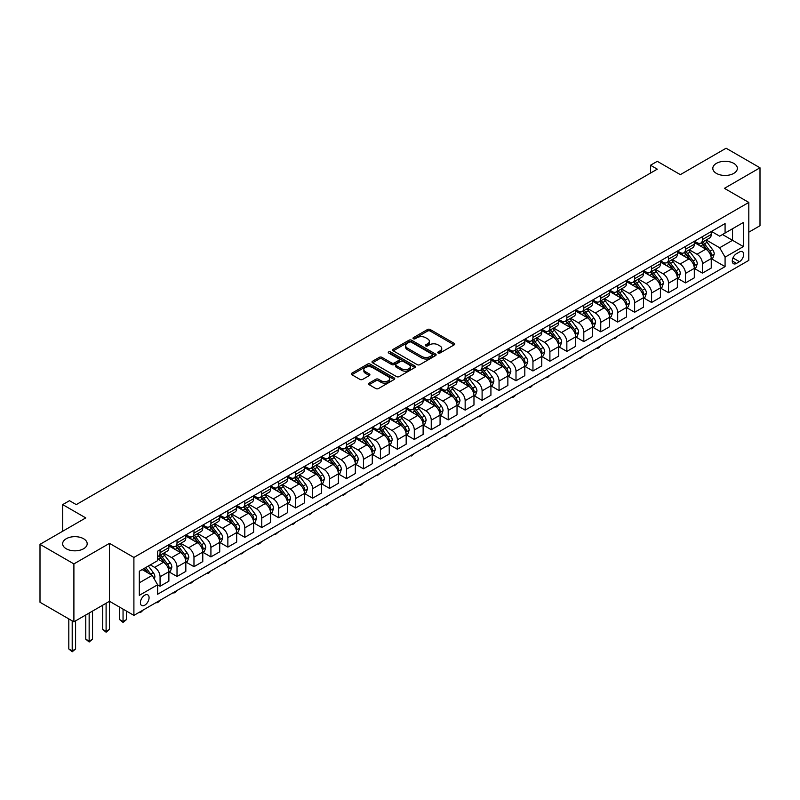 <?xml version="1.0" encoding="UTF-8"?>
<svg xmlns="http://www.w3.org/2000/svg" width="800" height="800" viewBox="0 0 800 800"><rect width="100%" height="100%" fill="white"/><g stroke="black" fill="none" stroke-linecap="round" stroke-linejoin="round"><path stroke-width="1.2" d="M438.14 353.03A1.32 0.76 0 0 0 440 353.03L454.14 344.87A1.88 1.09 0 0 0 454.7 344.1A1.88 1.09 0 0 0 454.14 343.33L430.19 329.5A1.88 1.09 0 0 0 427.53 329.5L413.38 337.66A1.32 0.76 0 0 0 413 338.2A1.32 0.76 0 0 0 413.38 338.74A1.32 0.76 0 0 0 415.25 338.74L417.08 337.68A6.02 3.48 0 0 1 425.6 337.68L427.59 338.84A6.02 3.48 0 0 1 429.36 341.29A6.02 3.48 0 0 1 427.59 343.75L425.76 344.81A1.32 0.76 0 0 0 425.38 345.35A1.32 0.76 0 0 0 425.76 345.89A1.32 0.76 0 0 0 427.63 345.89L429.46 344.83A6.02 3.48 0 0 1 437.97 344.83L439.97 345.98A6.02 3.48 0 0 1 441.73 348.44A6.02 3.48 0 0 1 439.97 350.9L438.14 351.96A1.32 0.76 0 0 0 437.75 352.49A1.32 0.76 0 0 0 438.14 353.03L438.14 351.96M83.59 538.74A12.27 7.09 0 0 0 70.22 537.2A12.27 7.09 0 0 0 62.64 543.75A12.27 7.09 0 0 0 66.24 548.76A12.27 7.09 0 0 0 79.61 550.29A12.27 7.09 0 0 0 87.19 543.75A12.27 7.09 0 0 0 83.59 538.74M733.76 163.37A12.27 7.09 0 0 0 720.39 161.83A12.27 7.09 0 0 0 712.81 168.38A12.27 7.09 0 0 0 716.41 173.39A12.27 7.09 0 0 0 729.78 174.92A12.27 7.09 0 0 0 737.36 168.38A12.27 7.09 0 0 0 733.76 163.37M144.75 605.2A6.14 3.54 120 0 0 148.75 599.79A6.14 3.54 120 0 0 147.81 594.88A6.14 3.54 120 0 0 144.75 595.18A6.14 3.54 120 0 0 140.74 600.59A6.14 3.54 120 0 0 141.68 605.51A6.14 3.54 120 0 0 144.75 605.2M369.1 383.13A1.88 1.09 0 0 0 368.55 383.9A1.88 1.09 0 0 0 369.1 384.67L375.82 388.55A1.88 1.09 0 0 0 378.48 388.55L394.19 379.48A1.88 1.09 0 0 0 394.74 378.72A1.88 1.09 0 0 0 394.19 377.95L370.23 364.12A1.88 1.09 0 0 0 367.57 364.12L351.86 373.18A1.88 1.09 0 0 0 351.31 373.95A1.88 1.09 0 0 0 351.86 374.72L359.98 379.41A1.88 1.09 0 0 0 362.64 379.41L369.36 375.53A1.88 1.09 0 0 0 369.91 374.76A1.88 1.09 0 0 0 369.36 373.99L365.34 371.67A5.03 2.91 0 0 1 363.86 369.61A5.03 2.91 0 0 1 366.97 366.92A5.03 2.91 0 0 1 372.46 367.55L388.23 376.66A5.03 2.91 0 0 1 389.7 378.72A5.03 2.91 0 0 1 386.6 381.4A5.03 2.91 0 0 1 381.11 380.77L378.48 379.25A1.88 1.09 0 0 0 375.82 379.25L369.1 383.13L369.1 384.67M748.81 232.18L760 225.72L760 167.79L726.1 148.22L680.34 174.64L657.29 161.33L650.51 165.24L657.29 169.16L76.27 504.61L69.49 500.69L62.71 504.61L62.71 531.22M73.9 563.91L73.9 621.84L109.49 601.29L109.49 543.36L73.9 563.91L40 544.34L85.76 517.91L62.71 504.61M109.49 543.36L133.9 557.45L748.81 202.43L748.81 260.36L133.9 615.38L133.9 557.45M760 167.79L724.41 188.34L748.81 202.43M417.21 364.65A1.88 1.09 0 0 0 419.87 364.65L435.58 355.59A1.88 1.09 0 0 0 436.13 354.82A1.88 1.09 0 0 0 435.58 354.05L411.62 340.22A1.88 1.09 0 0 0 408.96 340.22L393.25 349.29A1.88 1.09 0 0 0 392.7 350.05A1.88 1.09 0 0 0 393.25 350.82L417.21 364.65M389.19 353.32A1.32 0.76 0 0 1 390.53 353.5L390.53 351.94L414.88 366A1.88 1.09 0 0 1 415.43 366.77A1.88 1.09 0 0 1 414.88 367.54L399.18 376.6A1.88 1.09 0 0 1 396.51 376.6L372.56 362.77L372.56 361.23A1.88 1.09 0 0 0 372.01 362A1.88 1.09 0 0 0 372.56 362.77M372.56 361.23L379.28 357.35A1.88 1.09 0 0 1 381.94 357.35L391.66 362.96A1.88 1.09 0 0 0 394.32 362.96L398.78 360.39A1.88 1.09 0 0 0 399.33 359.62A1.88 1.09 0 0 0 398.78 358.85L388.66 353.01A1.32 0.76 0 0 1 388.28 352.47A1.32 0.76 0 0 1 389.09 351.77A1.32 0.76 0 0 1 390.53 351.94M73.9 621.84L40 602.27L40 544.34M739.46 251.98L736.47 253.71A5.94 3.43 120 0 0 732.59 258.94A5.94 3.43 120 0 0 733.5 263.71A5.94 3.43 120 0 0 736.47 263.41L739.46 261.69A5.94 3.43 120 0 0 743.34 256.45A5.94 3.43 120 0 0 742.43 251.69A5.94 3.43 120 0 0 739.46 251.98M711.46 231.43L719.66 236.17L725.08 233.04L725.08 223.57L157.63 551.18L157.63 560.66L139.32 571.23L139.32 595.34L157.63 584.77L157.63 594.24L725.08 266.62L725.08 257.15L719.66 247.76L706.18 239.97M725.08 233.04L743.39 222.47L743.39 246.58L725.08 257.15M106.1 603.24L106.1 631.35L109.49 629.39L109.49 601.29L133.9 615.38M650.51 165.24L650.51 173.07M722.51 234.53L732.54 240.32L732.54 228.73L743.39 222.47M719.66 247.76L732.54 240.32L743.39 246.58M139.32 582.81L152.2 575.38L142.17 569.58M157.63 584.85L160.07 586.26L160.07 576.78A7.67 4.43 -120 0 0 154.64 567.39L150.3 564.88M160.07 586.26L168.88 581.17L168.88 571.7A7.67 4.43 -120 0 0 163.46 562.3L157.63 558.94M169.08 571.89L177.02 576.47L177.02 567A7.67 4.43 -120 0 0 171.59 557.6L163.81 553.11M177.02 576.47L185.83 571.38L185.83 561.91A7.67 4.43 -120 0 0 180.41 552.52L168.88 545.86M186.03 562.11L193.97 566.69L193.97 557.21A7.67 4.43 -120 0 0 188.54 547.82L180.75 543.32M193.97 566.69L202.78 561.6L202.78 552.12A7.67 4.43 -120 0 0 197.36 542.73L185.83 536.08M202.98 552.32L210.92 556.9L210.92 547.43A7.67 4.43 -120 0 0 205.49 538.03L197.7 533.54M210.92 556.9L219.73 551.81L219.73 542.34A7.67 4.43 -120 0 0 214.31 532.95L202.78 526.29M219.93 542.54L227.86 547.11L227.86 537.64A7.67 4.43 -120 0 0 222.44 528.25L214.65 523.75M227.86 547.11L236.68 542.03L236.68 532.55A7.67 4.43 -120 0 0 231.25 523.16L219.73 516.51M236.88 532.75L244.81 537.33L244.81 527.86A7.67 4.43 -120 0 0 239.39 518.46L231.6 513.97M244.81 537.33L253.63 532.24L253.63 522.77A7.67 4.43 -120 0 0 248.2 513.37L236.68 506.72M253.83 522.96L261.76 527.54L261.76 518.07A7.67 4.43 -120 0 0 256.34 508.68L248.55 504.18M261.76 527.54L270.58 522.46L270.58 512.98A7.67 4.43 -120 0 0 265.15 503.59L253.63 496.93M270.78 513.18L278.71 517.76L278.71 508.29A7.67 4.43 -120 0 0 273.29 498.89L265.5 494.4M278.71 517.76L287.53 512.67L287.53 503.2A7.67 4.43 -120 0 0 282.1 493.8L270.58 487.15M287.73 503.39L295.66 507.97L295.66 498.5A7.67 4.43 -120 0 0 290.24 489.11L282.45 484.61M295.66 507.97L304.47 502.88L304.47 493.41A7.67 4.43 -120 0 0 299.05 484.02L287.53 477.36M304.68 493.61L312.61 498.19L312.61 488.71A7.67 4.43 -120 0 0 307.19 479.32L299.4 474.82M312.61 498.19L321.42 493.1L321.42 483.63A7.67 4.43 -120 0 0 316 474.23L304.47 467.58M321.63 483.82L329.56 488.4L329.56 478.93A7.67 4.43 -120 0 0 324.14 469.54L316.35 465.04M329.56 488.4L338.37 483.31L338.37 473.84A7.67 4.43 -120 0 0 332.95 464.45L321.42 457.79M338.58 474.04L346.51 478.62L346.51 469.14A7.67 4.43 -120 0 0 341.08 459.75L333.3 455.25M346.51 478.62L355.32 473.53L355.32 464.06A7.67 4.43 -120 0 0 349.9 454.66L338.37 448.01M355.53 464.25L363.46 468.83L363.46 459.36A7.67 4.43 -120 0 0 358.03 449.96L350.25 445.47M363.46 468.83L372.27 463.74L372.27 454.27A7.67 4.43 -120 0 0 366.85 444.88L355.32 438.22M372.47 454.47L380.41 459.05L380.41 449.57A7.67 4.43 -120 0 0 374.98 440.18L367.2 435.68M380.41 459.05L389.22 453.96L389.22 444.48A7.67 4.43 -120 0 0 383.8 435.09L372.27 428.44M389.42 444.68L397.36 449.26L397.36 439.79A7.67 4.43 -120 0 0 391.93 430.39L384.14 425.9M397.36 449.26L406.17 444.17L406.17 434.7A7.67 4.43 -120 0 0 400.75 425.3L389.22 418.65M406.37 434.89L414.31 439.47L414.31 430A7.67 4.43 -120 0 0 408.88 420.61L401.09 416.11M414.31 439.47L423.12 434.39L423.12 424.91A7.67 4.43 -120 0 0 417.69 415.52L406.17 408.87M423.32 425.11L431.25 429.69L431.25 420.22A7.67 4.43 -120 0 0 425.83 410.82L418.04 406.33M431.25 429.69L440.07 424.6L440.07 415.13A7.67 4.43 -120 0 0 434.64 405.73L423.12 399.08M440.27 415.32L448.2 419.9L448.2 410.43A7.67 4.43 -120 0 0 442.78 401.04L434.99 396.54M448.2 419.9L457.02 414.81L457.02 405.34A7.67 4.43 -120 0 0 451.59 395.95L440.07 389.29M457.22 405.54L465.15 410.12L465.15 400.65A7.67 4.43 -120 0 0 459.73 391.25L451.94 386.76M465.15 410.12L473.97 405.03L473.97 395.56A7.67 4.43 -120 0 0 468.54 386.16L457.02 379.51M474.17 395.75L482.1 400.33L482.1 390.86A7.67 4.43 -120 0 0 476.68 381.47L468.89 376.97M482.1 400.33L490.92 395.24L490.92 385.77A7.67 4.43 -120 0 0 485.49 376.38L473.97 369.72M491.12 385.97L499.05 390.55L499.05 381.07A7.67 4.43 -120 0 0 493.63 371.68L485.84 367.18M499.05 390.55L507.86 385.46L507.86 375.99A7.67 4.43 -120 0 0 502.44 366.59L490.92 359.94M508.07 376.18L516 380.76L516 371.29A7.67 4.43 -120 0 0 510.58 361.89L502.79 357.4M516 380.76L524.81 375.67L524.81 366.2A7.67 4.43 -120 0 0 519.39 356.81L507.86 350.15M525.02 366.4L532.95 370.98L532.95 361.5A7.67 4.43 -120 0 0 527.53 352.11L519.74 347.61M532.95 370.98L541.76 365.89L541.76 356.41A7.67 4.43 -120 0 0 536.34 347.02L524.81 340.37M541.97 356.61L549.9 361.19L549.9 351.72A7.67 4.43 -120 0 0 544.47 342.32L536.69 337.83M549.9 361.19L558.71 356.1L558.71 346.63A7.67 4.43 -120 0 0 553.29 337.24L541.76 330.58M558.92 346.83L566.85 351.4L566.85 341.93A7.67 4.43 -120 0 0 561.42 332.54L553.64 328.04M566.85 351.4L575.66 346.32L575.66 336.84A7.67 4.43 -120 0 0 570.24 327.45L558.71 320.8M575.86 337.04L583.8 341.62L583.8 332.15A7.67 4.43 -120 0 0 578.37 322.75L570.59 318.26M583.8 341.62L592.61 336.53L592.61 327.06A7.67 4.43 -120 0 0 587.19 317.66L575.66 311.01M592.81 327.25L600.75 331.83L600.75 322.36A7.67 4.43 -120 0 0 595.32 312.97L587.53 308.47M600.75 331.83L609.56 326.75L609.56 317.27A7.67 4.43 -120 0 0 604.14 307.88L592.61 301.22M609.76 317.47L617.69 322.05L617.69 312.58A7.67 4.43 -120 0 0 612.27 303.18L604.48 298.69M617.69 322.05L626.51 316.96L626.51 307.49A7.67 4.43 -120 0 0 621.08 298.09L609.56 291.44M626.71 307.68L634.64 312.26L634.64 302.79A7.67 4.43 -120 0 0 629.22 293.4L621.43 288.9M634.64 312.26L643.46 307.17L643.46 297.7A7.67 4.43 -120 0 0 638.03 288.31L626.51 281.65M643.66 297.9L651.59 302.48L651.59 293A7.67 4.43 -120 0 0 646.17 283.61L638.38 279.11M651.59 302.48L660.41 297.39L660.41 287.92A7.67 4.43 -120 0 0 654.98 278.52L643.46 271.87M660.61 288.11L668.54 292.69L668.54 283.22A7.67 4.43 -120 0 0 663.12 273.83L655.33 269.33M668.54 292.69L677.36 287.6L677.36 278.13A7.67 4.43 -120 0 0 671.93 268.74L660.41 262.08M677.56 278.33L685.49 282.91L685.49 273.43A7.67 4.43 -120 0 0 680.07 264.04L672.28 259.54M685.49 282.91L694.31 277.82L694.31 268.35A7.67 4.43 -120 0 0 688.88 258.95L677.36 252.3M694.51 268.54L702.44 273.12L702.44 263.65A7.67 4.43 -120 0 0 697.02 254.25L689.23 249.76M702.44 273.12L711.25 268.03L711.25 258.56A7.67 4.43 -120 0 0 705.83 249.17L694.31 242.51M694.51 241.22L697.02 242.67A7.67 4.43 -120 0 0 700.85 243.05A7.67 4.43 -120 0 0 702.44 239.54L702.44 236.64M677.56 251L680.07 252.45A7.67 4.43 -120 0 0 683.9 252.83A7.67 4.43 -120 0 0 685.49 249.32L685.49 246.43M660.61 260.79L663.12 262.24A7.67 4.43 -120 0 0 666.95 262.62A7.67 4.43 -120 0 0 668.54 259.11L668.54 256.21M643.66 270.58L646.17 272.02A7.67 4.43 -120 0 0 650 272.4A7.67 4.43 -120 0 0 651.59 268.89L651.59 266M626.71 280.36L629.22 281.81A7.67 4.43 -120 0 0 633.06 282.19A7.67 4.43 -120 0 0 634.64 278.68L634.64 275.78M609.76 290.15L612.27 291.6A7.67 4.43 -120 0 0 616.11 291.98A7.67 4.43 -120 0 0 617.69 288.46L617.69 285.57M592.81 299.93L595.32 301.38A7.67 4.43 -120 0 0 599.16 301.76A7.67 4.43 -120 0 0 600.75 298.25L600.75 295.35M575.86 309.72L578.37 311.17A7.67 4.43 -120 0 0 582.21 311.55A7.67 4.43 -120 0 0 583.8 308.03L583.8 305.14M558.92 319.5L561.42 320.95A7.67 4.43 -120 0 0 565.26 321.33A7.67 4.43 -120 0 0 566.85 317.82L566.85 314.92M541.97 329.29L544.47 330.74A7.67 4.43 -120 0 0 548.31 331.12A7.67 4.43 -120 0 0 549.9 327.61L549.9 324.71M525.02 339.07L527.53 340.52A7.67 4.43 -120 0 0 531.36 340.9A7.67 4.43 -120 0 0 532.95 337.39L532.95 334.49M508.07 348.86L510.58 350.31A7.67 4.43 -120 0 0 514.41 350.69A7.67 4.43 -120 0 0 516 347.18L516 344.28M491.12 358.65L493.63 360.09A7.67 4.43 -120 0 0 497.46 360.47A7.67 4.43 -120 0 0 499.05 356.96L499.05 354.07M474.17 368.43L476.68 369.88A7.67 4.43 -120 0 0 480.51 370.26A7.67 4.43 -120 0 0 482.1 366.75L482.1 363.85M457.22 378.22L459.73 379.66A7.67 4.43 -120 0 0 463.56 380.04A7.67 4.43 -120 0 0 465.15 376.53L465.15 373.64M440.27 388L442.78 389.45A7.67 4.43 -120 0 0 446.61 389.83A7.67 4.43 -120 0 0 448.2 386.32L448.2 383.42M423.32 397.79L425.83 399.24A7.67 4.43 -120 0 0 429.67 399.62A7.67 4.43 -120 0 0 431.25 396.1L431.25 393.21M406.37 407.57L408.88 409.02A7.67 4.43 -120 0 0 412.72 409.4A7.67 4.43 -120 0 0 414.31 405.89L414.31 402.99M389.42 417.36L391.93 418.81A7.67 4.43 -120 0 0 395.77 419.19A7.67 4.43 -120 0 0 397.36 415.68L397.36 412.78M372.47 427.14L374.98 428.59A7.67 4.43 -120 0 0 378.82 428.97A7.67 4.43 -120 0 0 380.41 425.46L380.41 422.56M355.53 436.93L358.03 438.38A7.67 4.43 -120 0 0 361.87 438.76A7.67 4.43 -120 0 0 363.46 435.25L363.46 432.35M338.58 446.72L341.08 448.16A7.67 4.43 -120 0 0 344.92 448.54A7.67 4.43 -120 0 0 346.51 445.03L346.51 442.14M321.63 456.5L324.14 457.95A7.67 4.43 -120 0 0 327.97 458.33A7.67 4.43 -120 0 0 329.56 454.82L329.56 451.92M304.68 466.29L307.19 467.73A7.67 4.43 -120 0 0 311.02 468.11A7.67 4.43 -120 0 0 312.61 464.6L312.61 461.71M287.73 476.07L290.24 477.52A7.67 4.43 -120 0 0 294.07 477.9A7.67 4.43 -120 0 0 295.66 474.39L295.66 471.49M270.78 485.86L273.29 487.31A7.67 4.43 -120 0 0 277.12 487.69A7.67 4.43 -120 0 0 278.71 484.17L278.71 481.28M253.83 495.64L256.34 497.09A7.67 4.43 -120 0 0 260.17 497.47A7.67 4.43 -120 0 0 261.76 493.96L261.76 491.06M236.88 505.43L239.39 506.88A7.67 4.43 -120 0 0 243.22 507.26A7.67 4.43 -120 0 0 244.81 503.74L244.81 500.85M219.93 515.21L222.44 516.66A7.67 4.43 -120 0 0 226.28 517.04A7.67 4.43 -120 0 0 227.86 513.53L227.86 510.63M202.98 525L205.49 526.45A7.67 4.43 -120 0 0 209.33 526.83A7.67 4.43 -120 0 0 210.92 523.32L210.92 520.42M186.03 534.78L188.54 536.23A7.67 4.43 -120 0 0 192.38 536.61A7.67 4.43 -120 0 0 193.97 533.1L193.97 530.2M169.08 544.57L171.59 546.02A7.67 4.43 -120 0 0 175.43 546.4A7.67 4.43 -120 0 0 177.02 542.89L177.02 539.99M711.46 258.76L725.08 266.62M700.85 243.05L709.67 237.96A7.67 4.43 -120 0 0 711.25 234.45L711.25 231.55M683.9 252.83L692.72 247.74A7.67 4.43 -120 0 0 694.31 244.23L694.31 241.34M666.95 262.62L675.77 257.53A7.67 4.43 -120 0 0 677.36 254.02L677.36 251.12M650 272.4L658.82 267.32A7.67 4.43 -120 0 0 660.41 263.8L660.41 260.91M633.06 282.19L641.87 277.1A7.67 4.43 -120 0 0 643.46 273.59L643.46 270.69M616.11 291.98L624.92 286.89A7.67 4.43 -120 0 0 626.51 283.38L626.51 280.48M599.16 301.76L607.97 296.67A7.67 4.43 -120 0 0 609.56 293.16L609.56 290.26M582.21 311.55L591.02 306.46A7.67 4.43 -120 0 0 592.61 302.95L592.61 300.05M565.26 321.33L574.07 316.24A7.67 4.43 -120 0 0 575.66 312.73L575.66 309.84M548.31 331.12L557.12 326.03A7.67 4.43 -120 0 0 558.71 322.52L558.71 319.62M531.36 340.9L540.17 335.81A7.67 4.43 -120 0 0 541.76 332.3L541.76 329.41M514.41 350.69L523.22 345.6A7.67 4.43 -120 0 0 524.81 342.09L524.81 339.19M497.46 360.47L506.28 355.39A7.67 4.43 -120 0 0 507.86 351.87L507.86 348.98M480.51 370.26L489.33 365.17A7.67 4.43 -120 0 0 490.92 361.66L490.92 358.76M463.56 380.04L472.38 374.96A7.67 4.43 -120 0 0 473.97 371.44L473.97 368.55M446.61 389.83L455.43 384.74A7.67 4.43 -120 0 0 457.02 381.23L457.02 378.33M429.67 399.62L438.48 394.53A7.67 4.43 -120 0 0 440.07 391.02L440.07 388.12M412.72 409.4L421.53 404.31A7.67 4.43 -120 0 0 423.12 400.8L423.12 397.9M395.77 419.19L404.58 414.1A7.67 4.43 -120 0 0 406.17 410.59L406.17 407.69M378.82 428.97L387.63 423.88A7.67 4.43 -120 0 0 389.22 420.37L389.22 417.48M361.87 438.76L370.68 433.67A7.67 4.43 -120 0 0 372.27 430.16L372.27 427.26M344.92 448.54L353.73 443.45A7.67 4.43 -120 0 0 355.32 439.94L355.32 437.05M327.97 458.33L336.78 453.24A7.67 4.43 -120 0 0 338.37 449.73L338.37 446.83M311.02 468.11L319.84 463.03A7.67 4.43 -120 0 0 321.42 459.51L321.42 456.62M294.07 477.9L302.89 472.81A7.67 4.43 -120 0 0 304.47 469.3L304.47 466.4M277.12 487.69L285.94 482.6A7.67 4.43 -120 0 0 287.53 479.09L287.53 476.19M260.17 497.47L268.99 492.38A7.67 4.43 -120 0 0 270.58 488.87L270.58 485.97M243.22 507.26L252.04 502.17A7.67 4.43 -120 0 0 253.63 498.66L253.63 495.76M226.28 517.04L235.09 511.95A7.67 4.43 -120 0 0 236.68 508.44L236.68 505.55M209.33 526.83L218.14 521.74A7.67 4.43 -120 0 0 219.73 518.23L219.73 515.33M192.38 536.61L201.19 531.52A7.67 4.43 -120 0 0 202.78 528.01L202.78 525.12M175.43 546.4L184.24 541.31A7.67 4.43 -120 0 0 185.83 537.8L185.83 534.9M157.63 556.49A7.67 4.43 -120 0 0 158.48 556.18L167.29 551.1A7.67 4.43 -120 0 0 168.88 547.58L168.88 544.69M158.48 556.18A7.67 4.43 -120 0 0 160.07 552.67L160.07 549.78M152.2 575.38L157.63 584.77M438.67 353.22L439.97 352.46A6.02 3.48 0 0 0 441.73 350.01L441.73 348.44M429.36 341.29L429.36 342.86A6.02 3.48 0 0 1 427.59 345.32L426.29 346.07M454.12 344.88L430.19 331.06A1.88 1.09 0 0 0 427.53 331.06L413.91 338.93M435.55 355.6L411.62 341.78A1.88 1.09 0 0 0 408.96 341.78L393.28 350.84M432.25 355.36A1.32 0.76 0 0 0 432.64 354.82A1.32 0.76 0 0 0 432.25 354.28L411.22 342.14A1.32 0.76 0 0 0 409.36 342.14L407.43 343.25A6.02 3.48 0 0 0 405.66 345.71A6.02 3.48 0 0 0 407.43 348.17L421.8 356.47A6.02 3.48 0 0 0 430.32 356.47L432.25 355.36L432.25 356.92A1.32 0.76 0 0 0 432.64 356.38L432.64 354.82M405.66 345.71L405.66 347.28A6.02 3.48 0 0 0 407.43 349.74L407.43 348.17M432.25 356.92L430.32 358.04A6.02 3.48 0 0 1 421.8 358.04L407.43 349.74M372.58 362.79L379.28 358.92L379.28 357.35M399.33 359.62L399.33 361.19A1.88 1.09 0 0 1 398.78 361.95L394.32 364.53A1.88 1.09 0 0 1 391.66 364.53L381.94 358.92A1.88 1.09 0 0 0 379.28 358.92M390.53 353.5L414.86 367.55M401.74 368.78A5.03 2.91 0 0 0 407.23 369.41A5.03 2.91 0 0 0 410.33 366.73A5.03 2.91 0 0 0 408.86 364.67L403.3 361.46A1.88 1.09 0 0 0 400.64 361.46L396.18 364.04A1.88 1.09 0 0 0 395.63 364.81A1.88 1.09 0 0 0 396.18 365.58L401.74 368.78L401.74 370.35A5.03 2.91 0 0 0 407.23 370.98A5.03 2.91 0 0 0 410.33 368.29L410.33 366.73M395.63 364.81L395.63 366.37A1.88 1.09 0 0 0 396.18 367.14L396.18 365.58M401.74 370.35L396.18 367.14M389.7 378.72L389.7 380.28A5.03 2.91 0 0 1 386.6 382.97A5.03 2.91 0 0 1 381.11 382.34L378.48 380.82A1.88 1.09 0 0 0 375.82 380.82L369.12 384.69M363.86 369.61L363.86 371.18A5.03 2.91 0 0 0 365.34 373.23L365.34 371.67M369.36 373.99L369.36 375.53L365.34 373.23M394.16 379.5L370.23 365.68A1.88 1.09 0 0 0 367.57 365.68L351.89 374.73M711.25 258.87L712.88 257.93L714.24 254.02A5.08 2.93 -120 0 0 712.62 249.69L707.07 242.3A14.67 8.47 -120 0 0 705.47 240.38M699.96 245.78A14.67 8.47 -120 0 0 696.96 242.64M710.79 255.76L711.49 254.24A5.08 2.93 -120 0 0 710.04 251.18L704.5 243.78A14.67 8.47 -120 0 0 702.9 241.87M701.53 242.65A12.18 7.03 60 0 1 703.53 244.93L708.22 251.19M701.27 242.81A14.67 8.47 60 0 1 702.87 244.72L706.55 249.64M634.73 326.22L632.88 328.08L631.53 328.86L630.85 328.47M631.53 328.08L631.53 328.86M694.31 268.66L695.93 267.72L697.29 263.8A5.08 2.93 -120 0 0 695.67 259.48L690.13 252.08A14.67 8.47 -120 0 0 688.52 250.16M683.01 255.56A14.67 8.47 -120 0 0 680.01 252.42M693.84 265.55L694.54 264.02A5.08 2.93 -120 0 0 693.09 260.96L687.55 253.57A14.67 8.47 -120 0 0 685.95 251.65M684.58 252.44A12.18 7.03 60 0 1 686.58 254.71L691.27 260.97M684.32 252.59A14.67 8.47 60 0 1 685.92 254.51L689.61 259.43M617.78 336.01L614.58 338.65L613.9 338.25M614.58 337.86L614.58 338.65M677.36 278.44L678.98 277.5L680.34 273.59A5.08 2.93 -120 0 0 678.72 269.26L673.18 261.87A14.67 8.47 -120 0 0 671.58 259.95M666.07 265.35A14.67 8.47 -120 0 0 663.06 262.21M676.89 275.33L677.6 273.81A5.08 2.93 -120 0 0 676.14 270.75L670.6 263.35A14.67 8.47 -120 0 0 669 261.44M667.63 262.23A12.18 7.03 60 0 1 669.63 264.5L674.32 270.76M667.37 262.38A14.67 8.47 60 0 1 668.97 264.29L672.66 269.21M600.84 345.79L598.98 347.65L597.63 348.43L596.95 348.04M597.63 347.65L597.63 348.43M660.41 288.23L662.03 287.29L663.39 283.38A5.08 2.93 -120 0 0 661.77 279.05L656.23 271.65A14.67 8.47 -120 0 0 654.63 269.74M649.12 275.14A14.67 8.47 -120 0 0 646.11 271.99M659.94 285.12L660.65 283.59A5.08 2.93 -120 0 0 659.19 280.54L653.65 273.14A14.67 8.47 -120 0 0 652.05 271.22M650.69 272.01A12.18 7.03 60 0 1 652.68 274.28L657.37 280.54M650.42 272.16A14.67 8.47 60 0 1 652.02 274.08L655.71 279M583.89 355.58L580.68 358.22L580 357.82M580.68 357.43L580.68 358.22M643.46 298.01L645.08 297.08L646.44 293.16A5.08 2.93 -120 0 0 644.82 288.83L639.28 281.44A14.67 8.47 -120 0 0 637.68 279.52M632.17 284.92A14.67 8.47 -120 0 0 629.16 281.78M642.99 294.9L643.7 293.38A5.08 2.93 -120 0 0 642.24 290.32L636.7 282.93A14.67 8.47 -120 0 0 635.1 281.01M633.74 281.8A12.18 7.03 60 0 1 635.73 284.07L640.42 290.33M633.47 281.95A14.67 8.47 60 0 1 635.07 283.86L638.76 288.78M566.94 365.37L563.73 368L563.05 367.61M563.73 367.22L563.73 368M626.51 307.8L628.14 306.86L629.49 302.95A5.08 2.93 -120 0 0 627.87 298.62L622.33 291.22A14.67 8.47 -120 0 0 620.73 289.31M615.22 294.71A14.67 8.47 -120 0 0 612.22 291.56M626.05 304.69L626.75 303.16A5.08 2.93 -120 0 0 625.29 300.11L619.75 292.71A14.67 8.47 -120 0 0 618.15 290.79M616.79 291.58A12.18 7.03 60 0 1 618.79 293.85L623.47 300.11M616.52 291.73A14.67 8.47 60 0 1 618.13 293.65L621.81 298.57M549.99 375.15L548.14 377.01L546.78 377.79L546.1 377.4M546.78 377L546.78 377.79M609.56 317.59L611.19 316.65L612.54 312.73A5.08 2.93 -120 0 0 610.92 308.4L605.38 301.01A14.67 8.47 -120 0 0 603.78 299.09M598.27 304.49A14.67 8.47 -120 0 0 595.27 301.35M609.1 314.47L609.8 312.95A5.08 2.93 -120 0 0 608.34 309.89L602.8 302.5A14.67 8.47 -120 0 0 601.2 300.58M599.84 301.37A12.18 7.03 60 0 1 601.84 303.64L606.53 309.9M599.58 301.52A14.67 8.47 60 0 1 601.18 303.44L604.86 308.35M533.04 384.94L531.19 386.79L529.83 387.57L529.15 387.18M529.83 386.79L529.83 387.57M592.61 327.37L594.24 326.43L595.59 322.52A5.08 2.93 -120 0 0 593.97 318.19L588.43 310.79A14.67 8.47 -120 0 0 586.83 308.88M581.32 314.28A14.67 8.47 -120 0 0 578.32 311.13M592.15 324.26L592.85 322.73A5.08 2.93 -120 0 0 591.39 319.68L585.85 312.28A14.67 8.47 -120 0 0 584.25 310.37M582.89 311.15A12.18 7.03 60 0 1 584.89 313.43L589.58 319.68M582.63 311.3A14.67 8.47 60 0 1 584.23 313.22L587.91 318.14M516.09 394.72L514.24 396.58L512.88 397.36L512.2 396.97M512.88 396.57L512.88 397.36M575.66 337.16L577.29 336.22L578.64 332.3A5.08 2.93 -120 0 0 577.02 327.98L571.48 320.58A14.67 8.47 -120 0 0 569.88 318.66M564.37 324.06A14.67 8.47 -120 0 0 561.37 320.92M575.2 334.04L575.9 332.52A5.08 2.93 -120 0 0 574.45 329.46L568.91 322.07A14.67 8.47 -120 0 0 567.3 320.15M565.94 320.94A12.18 7.03 60 0 1 567.94 323.21L572.63 329.47M565.68 321.09A14.67 8.47 60 0 1 567.28 323.01L570.96 327.92M499.14 404.51L497.29 406.36L495.93 407.14L495.25 406.75M495.93 406.36L495.93 407.14M558.71 346.94L560.34 346L561.69 342.09A5.08 2.93 -120 0 0 560.07 337.76L554.53 330.37A14.67 8.47 -120 0 0 552.93 328.45M547.42 333.85A14.67 8.47 -120 0 0 544.42 330.71M558.25 343.83L558.95 342.31A5.08 2.93 -120 0 0 557.5 339.25L551.96 331.85A14.67 8.47 -120 0 0 550.36 329.94M548.99 330.72A12.18 7.03 60 0 1 550.99 333L555.68 339.26M548.73 330.88A14.67 8.47 60 0 1 550.33 332.79L554.01 337.71M482.19 414.29L480.34 416.15L478.98 416.93L478.3 416.54M478.98 416.15L478.98 416.93M541.76 356.73L543.39 355.79L544.75 351.87A5.08 2.93 -120 0 0 543.12 347.55L537.58 340.15A14.67 8.47 -120 0 0 535.98 338.23M530.47 343.63A14.67 8.47 -120 0 0 527.47 340.49M541.3 353.62L542 352.09A5.08 2.93 -120 0 0 540.55 349.03L535.01 341.64A14.67 8.47 -120 0 0 533.41 339.72M532.04 340.51A12.18 7.03 60 0 1 534.04 342.78L538.73 349.04M531.78 340.66A14.67 8.47 60 0 1 533.38 342.58L537.06 347.49M465.24 424.08L462.03 426.72L461.35 426.32M462.03 425.93L462.03 426.72M524.81 366.51L526.44 365.57L527.8 361.66A5.08 2.93 -120 0 0 526.17 357.33L520.63 349.94A14.67 8.47 -120 0 0 519.03 348.02M513.52 353.42A14.67 8.47 -120 0 0 510.52 350.28M524.35 363.4L525.05 361.88A5.08 2.93 -120 0 0 523.6 358.82L518.06 351.42A14.67 8.47 -120 0 0 516.46 349.51M515.09 350.3A12.18 7.03 60 0 1 517.09 352.57L521.78 358.83M514.83 350.45A14.67 8.47 60 0 1 516.43 352.36L520.11 357.28M448.29 433.86L446.44 435.72L445.08 436.5L444.41 436.11M445.08 435.72L445.08 436.5M507.86 376.3L509.49 375.36L510.85 371.44A5.08 2.93 -120 0 0 509.23 367.12L503.68 359.72A14.67 8.47 -120 0 0 502.08 357.81M496.57 363.2A14.67 8.47 -120 0 0 493.57 360.06M507.4 373.19L508.1 371.66A5.08 2.93 -120 0 0 506.65 368.61L501.11 361.21A14.67 8.47 -120 0 0 499.51 359.29M498.14 360.08A12.18 7.03 60 0 1 500.14 362.35L504.83 368.61M497.88 360.23A14.67 8.47 60 0 1 499.48 362.15L503.16 367.07M431.34 443.65L428.14 446.29L427.46 445.89M428.14 445.5L428.14 446.29M490.92 386.08L492.54 385.15L493.9 381.23A5.08 2.93 -120 0 0 492.28 376.9L486.74 369.51A14.67 8.47 -120 0 0 485.14 367.59M479.63 372.99A14.67 8.47 -120 0 0 476.62 369.85M490.45 382.97L491.15 381.45A5.08 2.93 -120 0 0 489.7 378.39L484.16 371A14.67 8.47 -120 0 0 482.56 369.08M481.19 369.87A12.18 7.03 60 0 1 483.19 372.14L487.88 378.4M480.93 370.02A14.67 8.47 60 0 1 482.53 371.93L486.22 376.85M414.39 453.44L411.19 456.07L410.51 455.68M411.19 455.29L411.19 456.07M473.97 395.87L475.59 394.93L476.95 391.02A5.08 2.93 -120 0 0 475.33 386.69L469.79 379.29A14.67 8.47 -120 0 0 468.19 377.38M462.68 382.78A14.67 8.47 -120 0 0 459.67 379.63M473.5 392.76L474.21 391.23A5.08 2.93 -120 0 0 472.75 388.18L467.21 380.78A14.67 8.47 -120 0 0 465.61 378.86M464.24 379.65A12.18 7.03 60 0 1 466.24 381.92L470.93 388.18M463.98 379.8A14.67 8.47 60 0 1 465.58 381.72L469.27 386.64M397.45 463.22L394.24 465.86L393.56 465.47M394.24 465.07L394.24 465.86M457.02 405.66L458.64 404.72L460 400.8A5.08 2.93 -120 0 0 458.38 396.47L452.84 389.08A14.67 8.47 -120 0 0 451.24 387.16M445.73 392.56A14.67 8.47 -120 0 0 442.72 389.42M456.55 402.54L457.26 401.02A5.08 2.93 -120 0 0 455.8 397.96L450.26 390.57A14.67 8.47 -120 0 0 448.66 388.65M447.3 389.44A12.18 7.03 60 0 1 449.29 391.71L453.98 397.97M447.03 389.59A14.67 8.47 60 0 1 448.63 391.51L452.32 396.42M380.5 473.01L377.29 475.64L376.61 475.25M377.29 474.86L377.29 475.64M440.07 415.44L441.69 414.5L443.05 410.59A5.08 2.93 -120 0 0 441.43 406.26L435.89 398.86A14.67 8.47 -120 0 0 434.29 396.95M428.78 402.35A14.67 8.47 -120 0 0 425.77 399.2M439.6 412.33L440.31 410.8A5.08 2.93 -120 0 0 438.85 407.75L433.31 400.35A14.67 8.47 -120 0 0 431.71 398.43M430.35 399.22A12.18 7.03 60 0 1 432.35 401.5L437.03 407.75M430.08 399.37A14.67 8.47 60 0 1 431.68 401.29L435.37 406.21M363.55 482.79L361.69 484.65L360.34 485.43L359.66 485.04M360.34 484.64L360.34 485.43M423.12 425.23L424.75 424.29L426.1 420.37A5.08 2.93 -120 0 0 424.48 416.05L418.94 408.65A14.67 8.47 -120 0 0 417.34 406.73M411.83 412.13A14.67 8.47 -120 0 0 408.83 408.99M422.66 422.11L423.36 420.59A5.08 2.93 -120 0 0 421.9 417.53L416.36 410.14A14.67 8.47 -120 0 0 414.76 408.22M413.4 409.01A12.18 7.03 60 0 1 415.4 411.28L420.08 417.54M413.14 409.16A14.67 8.47 60 0 1 414.74 411.08L418.42 415.99M346.6 492.58L344.75 494.43L343.39 495.21L342.71 494.82M343.39 494.43L343.39 495.21M406.17 435.01L407.8 434.07L409.15 430.16A5.08 2.93 -120 0 0 407.53 425.83L401.99 418.44A14.67 8.47 -120 0 0 400.39 416.52M394.88 421.92A14.67 8.47 -120 0 0 391.88 418.77M405.71 431.9L406.41 430.37A5.08 2.93 -120 0 0 404.95 427.32L399.41 419.92A14.67 8.47 -120 0 0 397.81 418.01M396.45 418.79A12.18 7.03 60 0 1 398.45 421.07L403.14 427.32M396.19 418.95A14.67 8.47 60 0 1 397.79 420.86L401.47 425.78M329.65 502.36L327.8 504.22L326.44 505L325.76 504.61M326.44 504.22L326.44 505M389.22 444.8L390.85 443.86L392.2 439.94A5.08 2.93 -120 0 0 390.58 435.62L385.04 428.22A14.67 8.47 -120 0 0 383.44 426.3M377.93 431.7A14.67 8.47 -120 0 0 374.93 428.56M388.76 441.69L389.46 440.16A5.08 2.93 -120 0 0 388 437.1L382.46 429.71A14.67 8.47 -120 0 0 380.86 427.79M379.5 428.58A12.18 7.03 60 0 1 381.5 430.85L386.19 437.11M379.24 428.73A14.67 8.47 60 0 1 380.84 430.65L384.52 435.56M312.7 512.15L309.49 514.79L308.81 514.39M309.49 514L309.49 514.79M372.27 454.58L373.9 453.64L375.25 449.73A5.08 2.93 -120 0 0 373.63 445.4L368.09 438.01A14.67 8.47 -120 0 0 366.49 436.09M360.98 441.49A14.67 8.47 -120 0 0 357.98 438.35M371.81 451.47L372.51 449.95A5.08 2.93 -120 0 0 371.06 446.89L365.52 439.49A14.67 8.47 -120 0 0 363.91 437.58M362.55 438.36A12.18 7.03 60 0 1 364.55 440.64L369.24 446.9M362.29 438.52A14.67 8.47 60 0 1 363.89 440.43L367.57 445.35M295.75 521.93L293.9 523.79L292.54 524.57L291.86 524.18M292.54 523.79L292.54 524.57M355.32 464.37L356.95 463.43L358.3 459.51A5.08 2.93 -120 0 0 356.68 455.19L351.14 447.79A14.67 8.47 -120 0 0 349.54 445.87M344.03 451.27A14.67 8.47 -120 0 0 341.03 448.13M354.86 461.26L355.56 459.73A5.08 2.93 -120 0 0 354.11 456.67L348.57 449.28A14.67 8.47 -120 0 0 346.97 447.36M345.6 448.15A12.18 7.03 60 0 1 347.6 450.42L352.29 456.68M345.34 448.3A14.67 8.47 60 0 1 346.94 450.22L350.62 455.14M278.8 531.72L275.59 534.36L274.91 533.96M275.59 533.57L275.59 534.36M338.37 474.15L340 473.21L341.36 469.3A5.08 2.93 -120 0 0 339.73 464.97L334.19 457.58A14.67 8.47 -120 0 0 332.59 455.66M327.08 461.06A14.67 8.47 -120 0 0 324.08 457.92M337.91 471.04L338.61 469.52A5.08 2.93 -120 0 0 337.16 466.46L331.62 459.06A14.67 8.47 -120 0 0 330.02 457.15M328.65 457.94A12.18 7.03 60 0 1 330.65 460.21L335.34 466.47M328.39 458.09A14.67 8.47 60 0 1 329.99 460L333.67 464.92M261.85 541.5L260 543.36L258.64 544.14L257.96 543.75M258.64 543.36L258.64 544.14M321.42 483.94L323.05 483L324.41 479.09A5.08 2.93 -120 0 0 322.78 474.76L317.24 467.36A14.67 8.47 -120 0 0 315.64 465.45M310.13 470.85A14.67 8.47 -120 0 0 307.13 467.7M320.96 480.83L321.66 479.3A5.08 2.93 -120 0 0 320.21 476.25L314.67 468.85A14.67 8.47 -120 0 0 313.07 466.93M311.7 467.72A12.18 7.03 60 0 1 313.7 469.99L318.39 476.25M311.44 467.87A14.67 8.47 60 0 1 313.04 469.79L316.72 474.71M244.9 551.29L241.69 553.93L241.02 553.53M241.69 553.14L241.69 553.93M304.47 493.73L306.1 492.79L307.46 488.87A5.08 2.93 -120 0 0 305.84 484.54L300.3 477.15A14.67 8.47 -120 0 0 298.69 475.23M293.18 480.63A14.67 8.47 -120 0 0 290.18 477.49M304.01 490.61L304.71 489.09A5.08 2.93 -120 0 0 303.26 486.03L297.72 478.64A14.67 8.47 -120 0 0 296.12 476.72M294.75 477.51A12.18 7.03 60 0 1 296.75 479.78L301.44 486.04M294.49 477.66A14.67 8.47 60 0 1 296.09 479.58L299.78 484.49M227.95 561.08L224.75 563.71L224.07 563.32M224.75 562.93L224.75 563.71M287.53 503.51L289.15 502.57L290.51 498.66A5.08 2.93 -120 0 0 288.89 494.33L283.35 486.93A14.67 8.47 -120 0 0 281.75 485.02M276.24 490.42A14.67 8.47 -120 0 0 273.23 487.27M287.06 500.4L287.76 498.87A5.08 2.93 -120 0 0 286.31 495.82L280.77 488.42A14.67 8.47 -120 0 0 279.17 486.5M277.8 487.29A12.18 7.03 60 0 1 279.8 489.56L284.49 495.82M277.54 487.44A14.67 8.47 60 0 1 279.14 489.36L282.83 494.28M211 570.86L209.15 572.72L207.8 573.5L207.12 573.11M207.8 572.71L207.8 573.5M270.58 513.3L272.2 512.36L273.56 508.44A5.08 2.93 -120 0 0 271.94 504.11L266.4 496.72A14.67 8.47 -120 0 0 264.8 494.8M259.29 500.2A14.67 8.47 -120 0 0 256.28 497.06M270.11 510.18L270.82 508.66A5.08 2.93 -120 0 0 269.36 505.6L263.82 498.21A14.67 8.47 -120 0 0 262.22 496.29M260.85 497.08A12.18 7.03 60 0 1 262.85 499.35L267.54 505.61M260.59 497.23A14.67 8.47 60 0 1 262.19 499.15L265.88 504.06M194.06 580.65L190.85 583.28L190.17 582.89M190.85 582.5L190.85 583.28M253.63 523.08L255.25 522.14L256.61 518.23A5.08 2.93 -120 0 0 254.99 513.9L249.45 506.5A14.67 8.47 -120 0 0 247.85 504.59M242.34 509.99A14.67 8.47 -120 0 0 239.33 506.84M253.16 519.97L253.87 518.44A5.08 2.93 -120 0 0 252.41 515.39L246.87 507.99A14.67 8.47 -120 0 0 245.27 506.08M243.91 506.86A12.18 7.03 60 0 1 245.9 509.14L250.59 515.39M243.64 507.01A14.67 8.47 60 0 1 245.24 508.93L248.93 513.85M177.11 590.43L175.25 592.29L173.9 593.07L173.22 592.68M173.9 592.28L173.9 593.07M236.68 532.87L238.31 531.93L239.66 528.01A5.08 2.93 -120 0 0 238.04 523.69L232.5 516.29A14.67 8.47 -120 0 0 230.9 514.37M225.39 519.77A14.67 8.47 -120 0 0 222.38 516.63M236.21 529.75L236.92 528.23A5.08 2.93 -120 0 0 235.46 525.17L229.92 517.78A14.67 8.47 -120 0 0 228.32 515.86M226.96 516.65A12.18 7.03 60 0 1 228.96 518.92L233.64 525.18M226.69 516.8A14.67 8.47 60 0 1 228.3 518.72L231.98 523.63M160.16 600.22L158.31 602.07L156.95 602.85L156.27 602.46M156.95 602.07L156.95 602.85M219.73 542.65L221.36 541.71L222.71 537.8A5.08 2.93 -120 0 0 221.09 533.47L215.55 526.08A14.67 8.47 -120 0 0 213.95 524.16M208.44 529.56A14.67 8.47 -120 0 0 205.44 526.42M219.27 539.54L219.97 538.02A5.08 2.93 -120 0 0 218.51 534.96L212.97 527.56A14.67 8.47 -120 0 0 211.37 525.65M210.01 526.43A12.18 7.03 60 0 1 212.01 528.71L216.69 534.97M209.75 526.59A14.67 8.47 60 0 1 211.35 528.5L215.03 533.42M143.21 610L141.36 611.86L140 612.64L139.32 612.25M140 611.86L140 612.64M202.78 552.44L204.41 551.5L205.76 547.58A5.08 2.93 -120 0 0 204.14 543.26L198.6 535.86A14.67 8.47 -120 0 0 197 533.94M191.49 539.34A14.67 8.47 -120 0 0 188.49 536.2M202.32 549.33L203.02 547.8A5.08 2.93 -120 0 0 201.56 544.74L196.02 537.35A14.67 8.47 -120 0 0 194.42 535.43M193.06 536.22A12.18 7.03 60 0 1 195.06 538.49L199.75 544.75M192.8 536.37A14.67 8.47 60 0 1 194.4 538.29L198.08 543.2M123.05 609.12L123.05 621.56L126.44 619.61L126.44 611.07M126.44 619.61L123.05 622.43L119.66 619.61L119.66 607.16M119.66 619.61L123.05 621.56L123.05 622.43M185.83 562.22L187.46 561.28L188.81 557.37A5.08 2.93 -120 0 0 187.19 553.04L181.65 545.65A14.67 8.47 -120 0 0 180.05 543.73M174.54 549.13A14.67 8.47 -120 0 0 171.54 545.99M185.37 559.11L186.07 557.59A5.08 2.93 -120 0 0 184.62 554.53L179.07 547.13A14.67 8.47 -120 0 0 177.47 545.22M176.11 546.01A12.18 7.03 60 0 1 178.11 548.28L182.8 554.54M175.85 546.16A14.67 8.47 60 0 1 177.45 548.07L181.13 552.99M109.49 629.39L106.1 632.21L102.71 629.39L102.71 605.2M102.71 629.39L106.1 631.35L106.1 632.21M168.88 572.01L170.51 571.07L171.86 567.16A5.08 2.93 -120 0 0 170.24 562.83L164.7 555.43A14.67 8.47 -120 0 0 163.1 553.52M168.42 568.9L169.12 567.37A5.08 2.93 -120 0 0 167.67 564.32L162.13 556.92A14.67 8.47 -120 0 0 160.52 555M159.16 555.79A12.18 7.03 60 0 1 161.16 558.06L165.85 564.32M158.9 555.94A14.67 8.47 60 0 1 160.5 557.86L164.18 562.78M89.15 613.03L89.15 641.14L92.54 639.18L92.54 611.07M92.54 639.18L89.15 642L85.76 639.18L85.76 614.99M85.76 639.18L89.15 641.14L89.15 642M154.24 578.9L154.91 576.94A5.08 2.93 -120 0 0 153.29 572.61L148.35 566.01M151.18 574.78A5.08 2.93 -120 0 0 150.72 574.1L145.77 567.5M144.5 568.24L148.05 572.98M144.15 568.44L147.16 572.46M72.2 620.86L72.2 650.92L75.59 648.96L75.59 620.86M75.59 648.96L72.2 651.78L68.81 648.96L68.81 618.9M68.81 648.96L72.2 650.92L72.2 651.78M154.64 567.39L163.46 562.3M171.59 557.6L180.41 552.52M188.54 547.82L197.36 542.73M205.49 538.03L214.31 532.95M222.44 528.25L231.25 523.16M239.39 518.46L248.2 513.37M256.34 508.68L265.15 503.59M273.29 498.89L282.1 493.8M290.24 489.11L299.05 484.02M307.19 479.32L316 474.23M324.14 469.54L332.95 464.45M341.08 459.75L349.9 454.66M358.03 449.96L366.85 444.88M374.98 440.18L383.8 435.09M391.93 430.39L400.75 425.3M408.88 420.61L417.69 415.52M425.83 410.82L434.64 405.73M442.78 401.04L451.59 395.95M459.73 391.25L468.54 386.16M476.68 381.47L485.49 376.38M493.63 371.68L502.44 366.59M510.58 361.89L519.39 356.81M527.53 352.11L536.34 347.02M544.47 342.32L553.29 337.24M561.42 332.54L570.24 327.45M578.37 322.75L587.19 317.66M595.32 312.97L604.14 307.88M612.27 303.18L621.08 298.09M629.22 293.4L638.03 288.31M646.17 283.61L654.98 278.52M663.12 273.83L671.93 268.74M680.07 264.04L688.88 258.95M697.02 254.25L705.83 249.17M702.44 239.54L711.25 234.45M702.44 263.65L711.25 258.56M685.49 273.43L694.31 268.35M685.49 249.32L694.31 244.23M668.54 283.22L677.36 278.13M668.54 259.11L677.36 254.02M651.59 293L660.41 287.92M651.59 268.89L660.41 263.8M634.64 302.79L643.46 297.7M634.64 278.68L643.46 273.59M617.69 312.58L626.51 307.49M617.69 288.46L626.51 283.38M600.75 322.36L609.56 317.27M600.75 298.25L609.56 293.16M583.8 332.15L592.61 327.06M583.8 308.03L592.61 302.95M566.85 341.93L575.66 336.84M566.85 317.82L575.66 312.73M549.9 351.72L558.71 346.63M549.9 327.61L558.71 322.52M532.95 361.5L541.76 356.41M532.95 337.39L541.76 332.3M516 371.29L524.81 366.2M516 347.18L524.81 342.09M499.05 381.07L507.86 375.99M499.05 356.96L507.86 351.87M482.1 390.86L490.92 385.77M482.1 366.75L490.92 361.66M465.15 400.65L473.97 395.56M465.15 376.53L473.97 371.44M448.2 410.43L457.02 405.34M448.2 386.32L457.02 381.23M431.25 420.22L440.07 415.13M431.25 396.1L440.07 391.02M414.31 430L423.12 424.91M414.31 405.89L423.12 400.8M397.36 439.79L406.17 434.7M397.36 415.68L406.17 410.59M380.41 449.57L389.22 444.48M380.41 425.46L389.22 420.37M363.46 459.36L372.27 454.27M363.46 435.25L372.27 430.16M346.51 469.14L355.32 464.06M346.51 445.03L355.32 439.94M329.56 478.93L338.37 473.84M329.56 454.82L338.37 449.73M312.61 488.71L321.42 483.63M312.61 464.6L321.42 459.51M295.66 498.5L304.47 493.41M295.66 474.39L304.47 469.3M278.71 508.29L287.53 503.2M278.71 484.17L287.53 479.09M261.76 518.07L270.58 512.98M261.76 493.96L270.58 488.87M244.81 527.86L253.63 522.77M244.81 503.74L253.63 498.66M227.86 537.64L236.68 532.55M227.86 513.53L236.68 508.44M210.92 547.43L219.73 542.34M210.92 523.32L219.73 518.23M193.97 557.21L202.78 552.12M193.97 533.1L202.78 528.01M177.02 567L185.83 561.91M177.02 542.89L185.83 537.8M160.07 576.78L168.88 571.7M160.07 552.67L168.88 547.58M732.96 257.94L739.46 261.69M732.27 260.99L736.47 263.41M439.97 352.46L439.97 350.9M425.76 345.89L425.76 344.81M427.59 345.32L427.59 343.75M413.38 338.74L413.38 337.66M427.53 331.06L427.53 329.5M430.19 331.06L430.19 329.5M454.14 344.87L454.14 343.33M393.25 350.82L393.25 349.29M408.96 341.78L408.96 340.22M411.62 341.78L411.62 340.22M435.58 355.59L435.58 354.05M421.8 358.04L421.8 356.47M430.32 358.04L430.32 356.47M381.94 358.92L381.94 357.35M391.66 364.53L391.66 362.96M394.32 364.53L394.32 362.96M398.78 361.95L398.78 360.39M414.88 367.54L414.88 366M375.82 380.82L375.82 379.25M378.48 380.82L378.48 379.25M381.11 382.34L381.11 380.77M351.86 374.72L351.86 373.18M367.57 365.68L367.57 364.12M370.23 365.68L370.23 364.12M394.19 379.48L394.19 377.95M710.87 256.04L714.2 254.12M704.5 243.78L707.07 242.3M700.5 246.09L702.87 244.72M710.04 251.18L712.62 249.69M709.64 253.16L711.49 254.24M693.93 265.82L697.25 263.9M687.55 253.57L690.13 252.08M683.55 255.88L685.92 254.51M693.09 260.96L695.67 259.48M692.69 262.95L694.54 264.02M676.98 275.61L680.31 273.69M670.6 263.35L673.18 261.87M666.61 265.66L668.97 264.29M676.14 270.75L678.72 269.26M675.74 272.73L677.6 273.81M660.03 285.4L663.36 283.47M653.65 273.14L656.23 271.65M649.66 275.45L652.02 274.08M659.19 280.54L661.77 279.05M658.79 282.52L660.65 283.59M643.08 295.18L646.41 293.26M636.7 282.93L639.28 281.44M632.71 285.23L635.07 283.86M642.24 290.32L644.82 288.83M641.84 292.31L643.7 293.38M626.13 304.97L629.46 303.04M619.75 292.71L622.33 291.22M615.76 295.02L618.13 293.65M625.29 300.11L627.87 298.62M624.89 302.09L626.75 303.16M609.18 314.75L612.51 312.83M602.8 302.5L605.38 301.01M598.81 304.8L601.18 303.44M608.34 309.89L610.92 308.4M607.94 311.88L609.8 312.95M592.23 324.54L595.56 322.62M585.85 312.28L588.43 310.79M581.86 314.59L584.23 313.22M591.39 319.68L593.97 318.19M590.99 321.66L592.85 322.73M575.28 334.32L578.61 332.4M568.91 322.07L571.48 320.58M564.91 324.37L567.28 323.01M574.45 329.46L577.02 327.98M574.04 331.45L575.9 332.52M558.33 344.11L561.66 342.19M551.96 331.85L554.53 330.37M547.96 334.16L550.33 332.79M557.5 339.25L560.07 337.76M557.09 341.23L558.95 342.31M541.38 353.89L544.71 351.97M535.01 341.64L537.58 340.15M531.01 343.95L533.38 342.58M540.55 349.03L543.12 347.55M540.14 351.02L542 352.09M524.43 363.68L527.76 361.76M518.06 351.42L520.63 349.94M514.06 353.73L516.43 352.36M523.6 358.82L526.17 357.33M523.2 360.8L525.05 361.88M507.48 373.47L510.81 371.54M501.11 361.21L503.68 359.72M497.11 363.52L499.48 362.15M506.65 368.61L509.23 367.12M506.25 370.59L508.1 371.66M490.54 383.25L493.86 381.33M484.16 371L486.74 369.51M480.16 373.3L482.53 371.93M489.7 378.39L492.28 376.9M489.3 380.38L491.15 381.45M473.59 393.04L476.92 391.11M467.21 380.78L469.79 379.29M463.22 383.09L465.58 381.72M472.75 388.18L475.33 386.69M472.35 390.16L474.21 391.23M456.64 402.82L459.97 400.9M450.26 390.57L452.84 389.08M446.27 392.87L448.63 391.51M455.8 397.96L458.38 396.47M455.4 399.95L457.26 401.02M439.69 412.61L443.02 410.69M433.31 400.35L435.89 398.86M429.32 402.66L431.68 401.29M438.85 407.75L441.43 406.26M438.45 409.73L440.31 410.8M422.74 422.39L426.07 420.47M416.36 410.14L418.94 408.65M412.37 412.44L414.74 411.08M421.9 417.53L424.48 416.05M421.5 419.52L423.36 420.59M405.79 432.18L409.12 430.26M399.41 419.92L401.99 418.44M395.42 422.23L397.79 420.86M404.95 427.32L407.53 425.83M404.55 429.3L406.41 430.37M388.84 441.96L392.17 440.04M382.46 429.71L385.04 428.22M378.47 432.01L380.84 430.65M388 437.1L390.58 435.62M387.6 439.09L389.46 440.16M371.89 451.75L375.22 449.83M365.52 439.49L368.09 438.01M361.52 441.8L363.89 440.43M371.06 446.89L373.63 445.4M370.65 448.87L372.51 449.95M354.94 461.53L358.27 459.61M348.57 449.28L351.14 447.79M344.57 451.59L346.94 450.22M354.11 456.67L356.68 455.19M353.7 458.66L355.56 459.73M337.99 471.32L341.32 469.4M331.62 459.06L334.19 457.58M327.62 461.37L329.99 460M337.16 466.46L339.73 464.97M336.75 468.44L338.61 469.52M321.04 481.11L324.37 479.18M314.67 468.85L317.24 467.36M310.67 471.16L313.04 469.79M320.21 476.25L322.78 474.76M319.81 478.23L321.66 479.3M304.1 490.89L307.42 488.97M297.72 478.64L300.3 477.15M293.72 480.94L296.09 479.58M303.26 486.03L305.84 484.54M302.86 488.02L304.71 489.09M287.15 500.68L290.47 498.75M280.77 488.42L283.35 486.93M276.77 490.73L279.14 489.36M286.31 495.82L288.89 494.33M285.91 497.8L287.76 498.87M270.2 510.46L273.53 508.54M263.82 498.21L266.4 496.72M259.83 500.51L262.19 499.15M269.36 505.6L271.94 504.11M268.96 507.59L270.82 508.66M253.25 520.25L256.58 518.33M246.87 507.99L249.45 506.5M242.88 510.3L245.24 508.93M252.41 515.39L254.99 513.9M252.01 517.37L253.87 518.44M236.3 530.03L239.63 528.11M229.92 517.78L232.5 516.29M225.93 520.08L228.3 518.72M235.46 525.17L238.04 523.69M235.06 527.16L236.92 528.23M219.35 539.82L222.68 537.9M212.97 527.56L215.55 526.08M208.98 529.87L211.35 528.5M218.51 534.96L221.09 533.47M218.11 536.94L219.97 538.02M202.4 549.6L205.73 547.68M196.02 537.35L198.6 535.86M192.03 539.66L194.4 538.29M201.56 544.74L204.14 543.26M201.16 546.73L203.02 547.8M185.45 559.39L188.78 557.47M179.07 547.13L181.65 545.65M175.08 549.44L177.45 548.07M184.62 554.53L187.19 553.04M184.21 556.51L186.07 557.59M168.5 569.18L171.83 567.25M162.13 556.92L164.7 555.43M158.13 559.23L160.5 557.86M167.67 564.32L170.24 562.83M167.26 566.3L169.12 567.37M153.59 577.78L154.88 577.04M150.72 574.1L153.29 572.61"/></g></svg>
